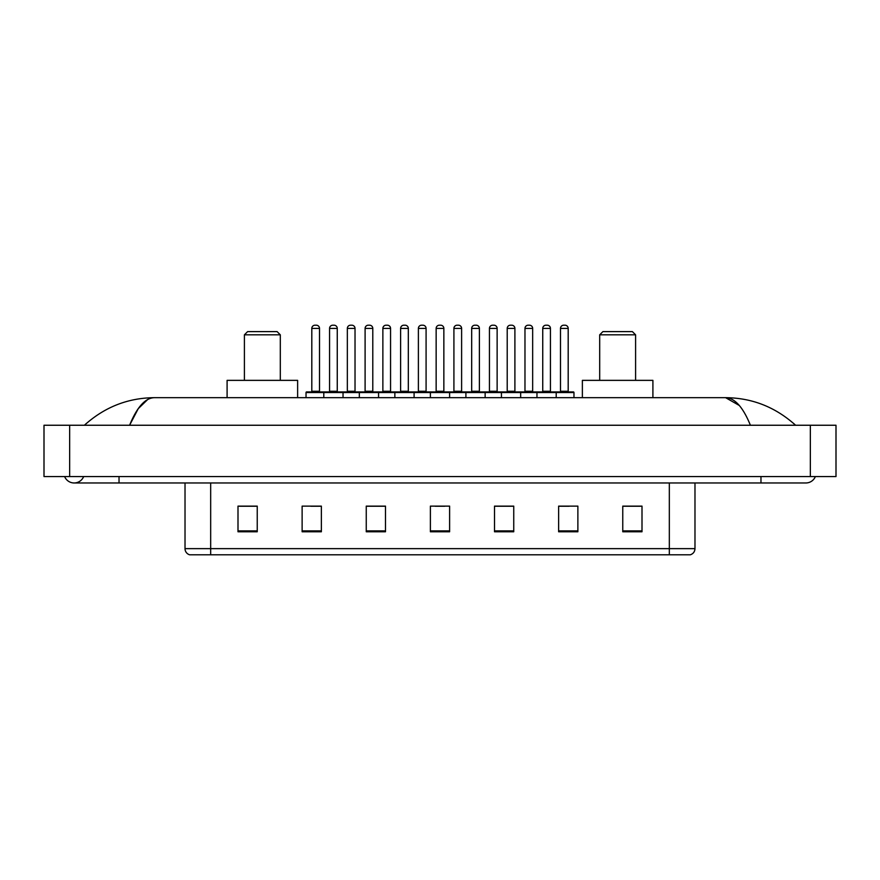 <?xml version="1.0" encoding="UTF-8"?>
<svg xmlns="http://www.w3.org/2000/svg" width="880" height="880" viewBox="0 0 880 880"><rect width="100%" height="100%" fill="white"/><g stroke="black" fill="none" stroke-linecap="round" stroke-linejoin="round"><path stroke-width="1.32" d="M64.625 476.553A10.263 10.263 0 0 0 83.655 476.553A10.263 10.263 0 0 1 64.625 476.553A10.263 10.263 0 0 0 74.14 482.966A10.263 10.263 0 0 1 64.625 476.553M815.375 476.553A10.263 10.263 0 0 1 805.86 482.966A10.263 10.263 0 0 0 815.375 476.553A10.263 10.263 0 0 1 805.86 482.966A10.263 10.263 0 0 0 815.375 476.553M750.398 425.249C743.039 407.143 734.778 397.947 725.604 397.672L154.396 397.672C145.222 397.947 136.961 407.143 129.602 425.249L138.237 408.672L147.73 399.476M69.652 425.249L836 425.249L836 476.553L44 476.553L44 425.249L69.652 425.249L69.652 476.553M793.419 423.269L795.597 425.249C775.412 407.066 752.081 397.881 725.604 397.672L739.299 405.471M86.581 423.269L84.403 425.249C104.489 407.11 127.82 397.914 154.396 397.672M669.328 554.796L669.328 548.636L694.98 548.636C694.804 551.705 693.264 553.762 690.36 554.796L189.64 554.796A6.413 6.413 0 0 1 185.02 548.636L185.02 482.966M642.004 531.773L642.004 506.121L622.765 506.121L622.765 531.773L642.004 531.773M577.874 531.773L577.874 506.121L558.635 506.121L558.635 531.773L577.874 531.773M513.744 531.773L513.744 506.121L494.505 506.121L494.505 531.773L513.744 531.773M257.235 531.773L257.235 506.121L237.996 506.121L237.996 531.773L257.235 531.773M321.365 531.773L321.365 506.121L302.126 506.121L302.126 531.773L321.365 531.773M385.495 531.773L385.495 506.121L366.256 506.121L366.256 531.773L385.495 531.773M449.614 531.773L449.614 506.121L430.386 506.121L430.386 531.773L449.614 531.773M657.657 554.796L210.672 554.796L210.672 548.636L669.328 548.636L669.328 482.966M559.537 506.242L569.162 506.242M622.765 506.242L640.728 506.242M381.898 506.242L373.758 506.242M310.838 506.242L320.463 506.242M239.272 506.242L257.235 506.242M506.242 506.242L498.102 506.242M435.193 506.242L444.807 506.242M385.495 506.242L366.256 506.242M513.744 506.242L494.505 506.242M244.409 334.829L280.313 334.829L277.112 331.617L247.61 331.617L244.409 334.829L244.409 380.358M280.313 334.829L280.313 380.358M297.627 397.672L297.627 380.358L227.095 380.358L227.095 397.672M599.687 334.829L635.591 334.829L632.39 331.617L602.888 331.617L599.687 334.829L599.687 380.358M635.591 334.829L635.591 380.358M652.905 397.672L652.905 380.358L582.373 380.358L582.373 397.672M555.368 391.908L573.32 391.908A0.638 0.638 0 0 1 573.969 392.546L323.796 392.546A0.638 0.638 0 0 1 324.434 391.908L342.397 391.908A0.638 0.638 0 0 1 343.035 392.546L343.035 397.672M337.26 328.416L329.571 328.416A3.201 3.201 0 0 1 332.772 325.204L334.059 325.204A3.201 3.201 0 0 1 337.26 328.416L337.26 391.259A0.638 0.638 0 0 0 337.909 391.908M329.571 328.416L329.571 391.259A0.638 0.638 0 0 1 328.933 391.908M324.632 391.908L306.68 391.908A0.638 0.638 0 0 0 306.031 392.546L323.796 392.546L323.796 397.672M359.326 397.672L359.326 392.546A0.638 0.638 0 0 1 359.964 391.908L377.927 391.908A0.638 0.638 0 0 1 378.565 392.546L378.565 397.672M372.79 391.259A0.638 0.638 0 0 0 373.439 391.908L364.452 391.908A0.638 0.638 0 0 0 365.101 391.259L372.79 391.259L372.79 328.416A3.201 3.201 0 0 0 369.589 325.204L368.302 325.204A3.201 3.201 0 0 0 365.101 328.416L365.101 391.259M394.856 397.672L394.856 392.546A0.638 0.638 0 0 1 395.494 391.908L413.446 391.908A0.638 0.638 0 0 1 414.095 392.546L414.095 397.672M408.32 391.259A0.638 0.638 0 0 0 408.958 391.908L399.982 391.908A0.638 0.638 0 0 0 400.62 391.259L408.32 391.259L408.32 328.416A3.201 3.201 0 0 0 405.119 325.204L403.832 325.204A3.201 3.201 0 0 0 400.62 328.416L400.62 391.259M430.386 397.672L430.386 392.546A0.638 0.638 0 0 1 431.024 391.908L448.976 391.908A0.638 0.638 0 0 1 449.614 392.546L449.614 397.672M443.85 391.259A0.638 0.638 0 0 0 444.488 391.908L435.512 391.908A0.638 0.638 0 0 0 436.15 391.259L443.85 391.259L443.85 328.416A3.201 3.201 0 0 0 440.638 325.204L439.362 325.204A3.201 3.201 0 0 0 436.15 328.416L436.15 391.259M465.905 397.672L465.905 392.546A0.638 0.638 0 0 1 466.554 391.908L484.506 391.908A0.638 0.638 0 0 1 485.144 392.546L485.144 397.672M479.38 391.259A0.638 0.638 0 0 0 480.018 391.908L471.042 391.908A0.638 0.638 0 0 0 471.68 391.259L479.38 391.259L479.38 328.416A3.201 3.201 0 0 0 476.168 325.204L474.881 325.204A3.201 3.201 0 0 0 471.68 328.416L471.68 391.259M501.435 397.672L501.435 392.546A0.638 0.638 0 0 1 502.073 391.908L520.036 391.908A0.638 0.638 0 0 1 520.674 392.546L520.674 397.672M514.899 391.259A0.638 0.638 0 0 0 515.548 391.908L506.561 391.908A0.638 0.638 0 0 0 507.21 391.259L514.899 391.259L514.899 328.416A3.201 3.201 0 0 0 511.698 325.204L510.411 325.204A3.201 3.201 0 0 0 507.21 328.416L507.21 391.259M536.965 397.672L536.965 392.546A0.638 0.638 0 0 1 537.603 391.908L555.566 391.908A0.638 0.638 0 0 1 556.204 392.546L556.204 397.672M550.429 391.259A0.638 0.638 0 0 0 551.067 391.908L542.091 391.908A0.638 0.638 0 0 0 542.74 391.259L550.429 391.259L550.429 328.416A3.201 3.201 0 0 0 547.228 325.204L545.941 325.204A3.201 3.201 0 0 0 542.74 328.416L542.74 391.259M311.806 328.416A3.201 3.201 0 0 1 315.007 325.204L316.294 325.204A3.201 3.201 0 0 1 319.506 328.416L311.806 328.416L311.806 391.259A0.638 0.638 0 0 1 311.168 391.908M319.506 328.416L319.506 391.259A0.638 0.638 0 0 0 320.144 391.908M306.031 392.546L306.031 397.672M360.162 391.908L342.199 391.908M347.336 328.416A3.201 3.201 0 0 1 350.537 325.204L351.824 325.204A3.201 3.201 0 0 1 355.025 328.416L347.336 328.416L347.336 391.259A0.638 0.638 0 0 1 346.687 391.908M355.025 328.416L355.025 391.259A0.638 0.638 0 0 0 355.674 391.908M395.681 391.908L377.729 391.908M382.866 328.416A3.201 3.201 0 0 1 386.067 325.204L387.354 325.204A3.201 3.201 0 0 1 390.555 328.416L382.866 328.416L382.866 391.259A0.638 0.638 0 0 1 382.217 391.908M390.555 328.416L390.555 391.259A0.638 0.638 0 0 0 391.193 391.908M431.211 391.908L413.259 391.908M418.385 328.416A3.201 3.201 0 0 1 421.597 325.204L422.873 325.204A3.201 3.201 0 0 1 426.085 328.416L418.385 328.416L418.385 391.259A0.638 0.638 0 0 1 417.747 391.908M426.085 328.416L426.085 391.259A0.638 0.638 0 0 0 426.723 391.908M466.741 391.908L448.789 391.908M453.915 328.416A3.201 3.201 0 0 1 457.127 325.204L458.403 325.204A3.201 3.201 0 0 1 461.615 328.416L453.915 328.416L453.915 391.259A0.638 0.638 0 0 1 453.277 391.908M461.615 328.416L461.615 391.259A0.638 0.638 0 0 0 462.253 391.908M502.271 391.908L484.319 391.908M489.445 328.416A3.201 3.201 0 0 1 492.646 325.204L493.933 325.204A3.201 3.201 0 0 1 497.134 328.416L489.445 328.416L489.445 391.259A0.638 0.638 0 0 1 488.807 391.908M497.134 328.416L497.134 391.259A0.638 0.638 0 0 0 497.783 391.908M537.801 391.908L519.838 391.908M524.975 328.416A3.201 3.201 0 0 1 528.176 325.204L529.463 325.204A3.201 3.201 0 0 1 532.664 328.416L524.975 328.416L524.975 391.259A0.638 0.638 0 0 1 524.326 391.908M532.664 328.416L532.664 391.259A0.638 0.638 0 0 0 533.313 391.908M560.494 328.416A3.201 3.201 0 0 1 563.706 325.204L564.993 325.204A3.201 3.201 0 0 1 568.194 328.416L560.494 328.416L560.494 391.259A0.638 0.638 0 0 1 559.856 391.908M568.194 328.416L568.194 391.259A0.638 0.638 0 0 0 568.832 391.908M573.969 392.546L573.969 397.672M760.969 476.553L760.969 482.966L805.86 482.966M119.031 476.553L119.031 482.966L760.969 482.966M810.348 425.249L810.348 476.553M185.02 548.636L210.672 548.636L210.672 482.966M449.614 530.882L430.386 530.882M385.495 530.882L366.256 530.882M321.365 530.882L302.126 530.882M257.235 530.882L237.996 530.882M513.744 530.882L494.505 530.882M577.874 530.882L558.635 530.882M642.004 530.882L622.765 530.882M329.571 391.259L337.26 391.259M372.79 328.416L365.101 328.416M408.32 328.416L400.62 328.416M443.85 328.416L436.15 328.416M479.38 328.416L471.68 328.416M514.899 328.416L507.21 328.416M550.429 328.416L542.74 328.416M311.806 391.259L319.506 391.259M347.336 391.259L355.025 391.259M382.866 391.259L390.555 391.259M418.385 391.259L426.085 391.259M453.915 391.259L461.615 391.259M489.445 391.259L497.134 391.259M524.975 391.259L532.664 391.259M560.494 391.259L568.194 391.259M119.031 482.966L74.14 482.966M694.98 548.636L694.98 482.966"/></g></svg>
